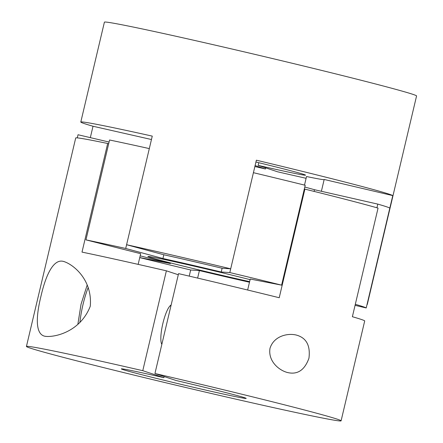 <?xml version="1.0" encoding="UTF-8"?>
<svg xmlns="http://www.w3.org/2000/svg" width="443" height="443" viewBox="0 0 443 443"><rect width="100%" height="100%" fill="white"/><g stroke="black" fill="none" stroke-linecap="round" stroke-linejoin="round"><path stroke-width="0.66" d="M138.15 264.371L140.675 253.695L85.948 239.868A160.383 3.273 13.3 0 1 125.707 248.473L162.935 258.513A89.813 1.833 13.3 0 1 190.916 264.87A89.813 1.833 13.3 0 1 221.234 272.002L222.12 268.253A89.813 1.833 -166.7 0 0 191.802 261.121A89.813 1.833 -166.7 0 0 163.821 254.764L126.593 244.724L152.265 136.117A160.383 3.273 -166.7 0 0 80.798 122.035L104.404 22.161A160.383 3.273 13.3 0 1 225.836 47.595A160.383 3.273 13.3 0 1 416.57 95.954L367.286 304.441A160.383 3.273 13.3 0 1 367.02 304.557M265.678 167.858L265.418 168.982L255.102 165.566M254.875 166.524A160.383 3.273 -166.7 0 0 265.418 168.982M90.328 137.64L93.019 126.244L151.462 139.523M80.798 122.035A160.383 3.273 -166.7 0 0 93.019 126.244M126.593 244.724A160.383 3.273 13.3 0 1 176.552 256.076A160.383 3.273 13.3 0 1 230.698 268.812L256.37 160.2A160.383 3.273 -166.7 0 1 392.775 195.601L367.097 304.214A160.383 3.273 13.3 0 1 367.286 304.441M255.943 162.016A70.57 1.44 13.3 0 1 303.843 174.426A70.57 1.44 13.3 0 1 305.554 175.168A70.57 1.44 13.3 0 1 258.153 165.366L258.778 162.703M258.153 165.366L277.589 171.795A160.383 3.273 -166.7 0 0 306.107 178.302M304.502 185.091L306.528 176.524A89.813 1.833 -166.7 0 0 324.138 179.659M321.385 191.287L324.182 179.465L392.775 195.601M222.12 268.253L230.698 268.812M162.935 258.513L163.821 254.764M249.487 282.224A89.813 1.833 13.3 0 1 229.723 277.711A89.813 1.833 13.3 0 1 199.405 270.579L190.828 270.02A160.383 3.273 13.3 0 1 139.744 257.61M249.63 281.621A64.152 1.307 13.3 0 1 224.18 275.873A64.152 1.307 13.3 0 1 147.884 256.53A64.152 1.307 13.3 0 1 196.459 266.703A64.152 1.307 13.3 0 1 250.096 279.649M109.072 142.048L78.034 134.744L77.292 137.878M125.707 248.473L149.313 148.599A160.383 3.273 -166.7 0 0 109.559 139.999L85.948 239.868M305.21 185.268A160.383 3.273 -166.7 0 0 253.418 172.687L229.812 272.561A160.383 3.273 13.3 0 1 281.604 285.142L305.21 185.268M355.314 304.302A160.383 3.273 13.3 0 1 366.217 307.957L389.823 208.088A160.383 3.273 -166.7 0 0 377.79 204.107L314.491 189.72A89.813 1.833 -166.7 0 0 304.79 187.057M139.755 257.577L170.4 263.53A89.813 1.833 13.3 0 1 140.165 255.832M221.234 272.002L229.812 272.561M281.604 285.142L250.24 279.046L247.643 290.015M314.093 191.409L314.491 189.72M376.921 207.784L377.79 204.107M366.217 307.957L355.07 305.338M46.017 336.398C55.868 337.261 80.499 331.331 90.272 306.246C92.62 279.577 73.095 264.272 63.72 261.497C54.052 258.424 46.133 273.53 40.917 296.428C35.302 319.198 35.75 335.65 46.017 336.398L45.568 336.303M64.18 261.591L63.72 261.497M108.673 143.742L107.677 143.493L82.005 252.106A161.667 3.3 13.3 0 1 166.38 270.817L142.773 370.686A161.667 3.3 -166.7 0 0 26.43 346.454A161.667 3.3 -166.7 0 0 218.687 395.2A161.667 3.3 -166.7 0 0 341.093 420.839A161.667 3.3 -166.7 0 0 154.945 373.504L176.059 380.493A64.152 1.307 13.3 0 1 244.636 397.731A64.152 1.307 13.3 0 1 246.192 398.401A64.152 1.307 13.3 0 1 190.584 386.595A64.152 1.307 13.3 0 1 122.883 369.562A64.152 1.307 13.3 0 1 121.327 368.886A64.152 1.307 13.3 0 1 163.882 377.674L164.148 376.55M107.677 143.493A161.667 3.3 -166.7 0 0 75.714 137.972L26.43 346.454M189.227 276.122L190.678 269.981M161.845 344.327A20.528 4.651 -77 0 1 162.863 323.495A20.528 4.651 -77 0 1 171.125 305.055M166.38 270.817L178.291 274.754M142.773 370.686L163.882 377.674M154.945 373.504L178.557 273.636A161.667 3.3 13.3 0 1 279.223 297.735L304.895 189.122L304.324 189.011M304.895 189.122A161.667 3.3 -166.7 0 1 378.056 208.11L352.379 316.723A161.667 3.3 13.3 0 1 364.7 320.965L341.093 420.839M197.628 278.088L199.405 270.579M287.479 372.519C297.48 374.916 304.634 370.154 308.948 358.221C310.526 345.496 306.323 337.782 296.334 335.069C287.673 332.887 273.835 335.999 270.008 348.292C267.888 361.017 278.774 370.287 287.479 372.519L287.884 372.618M296.334 335.069L295.93 334.969M88.218 287.429A35.285 7.996 103 0 0 82.974 304.69A35.285 7.996 103 0 0 79.901 322.537M77.863 324.287L81.03 304.286L87.177 285.043M161.385 343.347L162.038 343.502M170.062 305.847L170.893 306.041"/></g></svg>
